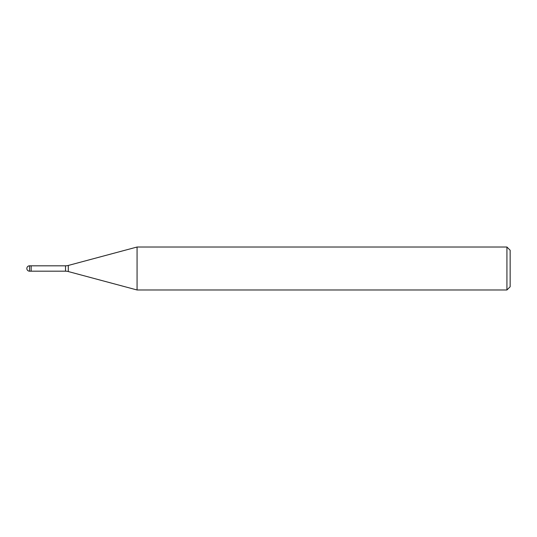 <?xml version="1.0" encoding="UTF-8"?>
<svg xmlns="http://www.w3.org/2000/svg" width="537" height="537" viewBox="0 0 537 537"><rect width="100%" height="100%" fill="white"/><g stroke="black" fill="none" stroke-linecap="round" stroke-linejoin="round"><path stroke-width="0.81" d="M65.514 271.185L31.146 271.185L31.146 265.815L65.514 265.815A10.74 10.74 0 0 0 68.293 265.453L137.069 247.02L506.928 247.02L510.15 250.242L510.15 286.758L506.928 289.98L137.069 289.98L68.293 271.547A10.74 10.74 0 0 0 65.514 271.185L65.514 265.815M506.928 289.98L506.928 247.02M137.069 289.98L137.069 247.02M31.146 270.823L31.146 265.815L29.535 265.815A2.685 2.685 0 0 0 26.85 268.5A2.685 2.685 0 0 0 29.535 271.185L29.535 265.815M68.293 271.547L68.293 265.453M29.535 271.185L31.146 271.185"/></g></svg>
